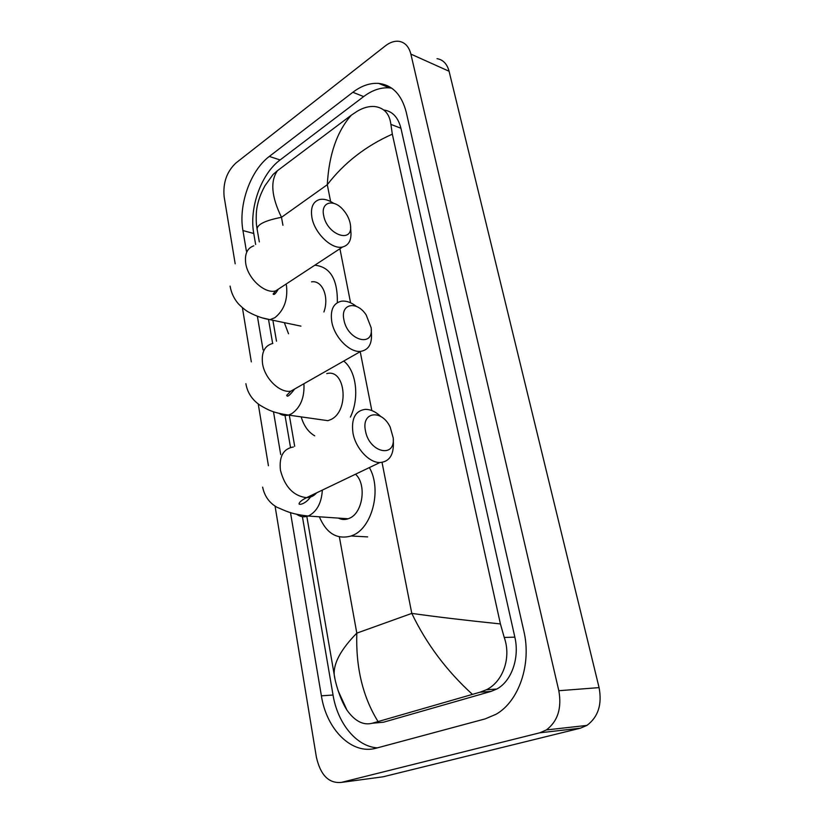<?xml version="1.0" encoding="UTF-8"?>
<svg xmlns="http://www.w3.org/2000/svg" width="824" height="824" viewBox="0 0 824 824"><rect width="100%" height="100%" fill="white"/><g stroke="black" fill="none" stroke-linecap="round" stroke-linejoin="round"><path stroke-width="1.24" d="M235.18 263.804L224.128 196.658C222.851 182.835 226.785 171.608 235.932 162.987L385.405 45.835C389.968 42.323 394.459 40.809 398.898 41.313C404.934 42.302 408.931 46.566 410.877 54.096L558.816 690.718C561.927 708.197 557.776 721.268 546.374 729.94L539.802 732.804L341.239 782.429C328.776 783.531 320.495 775.126 316.395 757.205L275.062 506.101M437.05 58.669C443.085 59.709 447.102 63.911 449.08 71.255L599.079 687.618C602.231 704.427 598.183 717.024 586.925 725.408L580.436 728.179L383.098 776.795L341.239 782.429M268.418 465.725L258.242 403.945M251.32 361.87L242.4 307.692M290.481 512.518L321.391 695.817C326.5 729.467 351.93 755.248 376.311 748.151L485.14 718.899L495.935 714.326C518.996 701.43 531.758 663.856 523.807 630.926L406.284 112.363C401.71 94.75 392.533 85.099 378.731 83.409C370.069 82.802 361.448 85.758 352.868 92.278L269.335 156.426C250.362 170.547 238.27 205.063 242.936 230.565L246.407 251.166M257.387 316.251L263.041 349.829M273.486 411.753L280.706 454.549M302.408 516.679L333.04 695.034C337.603 723.245 356.39 746.616 377.402 747.862M391.709 88.168L389.505 87.88C380.843 87.251 372.221 90.146 363.652 96.583L280.098 159.959C261.105 173.916 249.033 208.142 253.751 233.48L255.646 244.501M268.583 319.815L272.651 343.454M285.011 415.451L290.522 447.494M375.971 722.906L383.51 722.215L491.063 691.398L496.759 689.039C511.519 681.294 519.769 657.861 514.846 637.158L400.938 128.256C398.147 117.276 392.42 111.189 383.747 109.994M392.327 134.168C365.846 145.951 344.164 162.792 327.293 184.7C328.951 154.665 336.954 131.5 351.292 115.206L357.276 111.219C363.229 107.686 368.967 106.111 374.467 106.502C384.077 107.728 389.556 113.681 390.895 124.383L392.327 134.168L500.415 623.933L504.237 637.446C511.591 658.046 502.692 681.911 486.387 689.77L479.99 692.212L372.304 723.235C363.312 725.553 354.876 721.206 346.997 710.195L338.118 690.728M259.323 241.906L257.088 229.01C256.676 225.446 255.996 224.787 256.295 213.88C256.717 204.888 259.622 195.494 264.998 185.709L273.032 174.503L277.482 170.681C270.118 181.208 271.457 196.751 281.489 217.309C265.503 220.42 257.376 224.313 257.088 229.01L257.253 230.184M351.292 115.206L277.482 170.681M472.358 694.302C446.557 670.757 426.368 643.781 411.794 613.396C436.514 616.877 466.054 620.39 500.415 623.933M334.874 678.379L334.204 674.65C333.483 663.073 341.023 649.24 356.813 633.141C355.721 667.461 362.787 696.908 378.01 721.494M323.647 215.394C326.974 235.314 353.774 244.131 350.396 224.653L350.159 223.263C349.088 218.339 346.719 213.818 343.052 209.677C333.504 198.522 320.639 201.993 323.647 215.394M350.55 226.971L350.808 230.72C351.735 239.784 348.985 245.212 342.557 247.004C331.907 249.857 314.48 233.243 311.905 217.423C310.421 207.658 312.904 201.715 319.362 199.593C323.636 198.605 328.364 199.841 333.555 203.27M288.513 333.772L284.332 322.658M323.904 311.977C329.415 296.949 322.266 279.944 311.554 281.849M314.809 265.215C330.228 266.811 337.747 279.295 337.346 302.645M343.886 319.661C347.378 340.549 374.137 347.944 371.14 327.695L366.175 314.953C356.844 300.42 340.25 303.5 343.886 319.661M371.253 329.961L371.418 333.318C372.149 343.917 368.606 349.932 360.778 351.354C349.87 352.96 334.379 337.335 331.784 321.793C330.115 309.978 333.329 303.119 341.404 301.203C346.162 300.606 351.158 302.336 356.38 306.394M319.321 419.457L327.921 420.673L330.98 419.488C349.685 410.867 345.514 368.266 326.747 373.632M314.696 435.814C308.351 432.147 303.84 425.833 301.182 416.882M343.721 361.056C356.37 370.81 359.748 397.848 350.385 417.109M365.465 430.808C369.049 452.397 395.324 458.7 393.254 438.028L390.185 427.12C381.78 408.982 361.169 411.516 365.465 430.808M393.285 439.408L393.398 443.394C393.553 455.404 389.062 461.78 379.905 462.532C369.059 462.82 355.566 448.174 352.971 433.053C351.137 418.736 355.206 410.836 365.176 409.363C370.419 409.281 375.62 411.66 380.791 416.501M338.406 518.1C341.538 519.687 344.803 519.913 348.171 518.77L349.252 518.337C362.838 513.197 366.917 484.399 355.525 474.212M369.368 467.579C382.058 489.199 372.263 528.071 352.425 535.487L351.168 535.991C337.016 539.823 326.407 533.427 319.362 516.792M330.609 201.52L327.293 184.7L281.489 217.309L282.931 225.271M382.027 462.388L411.794 613.396L356.813 633.141L339.375 536.898M371.82 410.568L360.212 351.673M350.571 302.789L339.921 248.735M539.802 732.804L580.436 728.179M558.816 690.718L599.079 687.618M410.877 54.096L449.08 71.255M333.04 695.034L321.391 695.817M253.751 233.48L242.936 230.565M280.098 159.959L269.335 156.426M363.652 96.583L352.868 92.278M400.938 128.256L390.895 124.383M514.846 637.158L504.237 637.446M491.063 691.398L479.99 692.212M383.51 722.215L372.304 723.235M253.761 245.83C247.21 248.148 244.532 254.008 245.727 263.412C247.849 278.646 264.844 294.086 275.659 290.913L281.89 286.824M262.403 317.92L270.035 319.661L274.814 317.734C283.992 310.411 287.895 299.812 286.515 285.928L286.103 284.053M272.837 343.423C264.669 345.555 261.229 352.301 262.547 363.642C264.689 378.556 279.748 393.11 290.769 391.204L298.813 386.631M279.264 413.452C282.086 415.368 285.145 415.914 288.452 415.08L291.511 413.833C300.482 407.633 304.623 397.59 303.932 383.706M293.396 446.979C283.343 448.699 279.017 456.424 280.418 470.133C284.743 486.829 293.447 496.017 306.538 497.675C310.617 497.552 313.965 495.955 316.571 492.876M296.98 514.506C300.461 516.885 304.169 517.39 308.104 516.03L309.185 515.577C317.188 511.086 321.576 502.599 322.339 490.105M546.374 729.94L586.925 725.408M389.505 87.88L378.731 83.409M496.759 689.039L486.387 689.77M272.878 320.258L276.493 341.167M289.306 415.193L294.693 446.299M306.827 516.421L334.204 674.65C334.812 680.572 339.529 698.484 346.997 710.195M278.265 289.203C275.628 293.725 273.908 295.322 273.115 294.003L275.659 290.913L342.557 247.004M300.914 326.129L270.035 319.661C263.299 318.641 256.408 316.251 249.373 312.502C246.263 310.978 242.575 308.052 238.301 303.726C233.995 298.679 231.256 292.819 230.081 286.124M294.662 388.99C289.729 395.448 287.092 397.539 286.742 395.273L290.769 391.204L360.778 351.354M327.921 420.673L288.452 415.08C273.321 412.793 268.449 410.177 260.271 405.387C252.226 400.001 247.437 392.77 245.882 383.696M311.709 495.193C305.992 504.7 298.123 505.277 299.122 503.546C299.648 501.847 302.12 499.89 306.538 497.675L379.905 462.532M348.171 518.77L308.104 516.03C289.924 514.032 284.702 510.344 276.926 507.234C269.304 502.877 264.545 496.182 262.64 487.159M351.168 535.991L367.659 536.898"/></g></svg>

